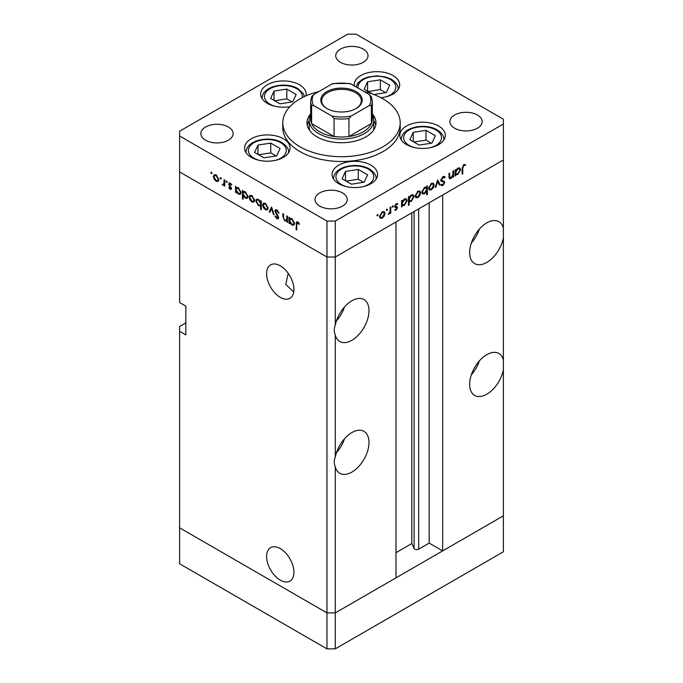 <?xml version="1.0" encoding="UTF-8"?>
<svg xmlns="http://www.w3.org/2000/svg" width="683" height="683" viewBox="0 0 683 683"><rect width="100%" height="100%" fill="white"/><g stroke="black" fill="none" stroke-linecap="round" stroke-linejoin="round"><path stroke-width="1.02" d="M335.276 648.85L335.276 612.899L395.978 577.852L395.978 221.975L335.276 257.021L335.276 325.287C333.893 328.506 333.893 331.725 335.276 334.943L335.276 457.089C333.893 460.316 333.893 463.535 335.276 466.754L335.276 612.899L326.969 612.899L179.62 527.831L179.62 563.774L326.969 648.85L335.276 648.85L503.38 551.796L503.38 515.844L335.276 612.899L326.969 612.899L326.969 648.85M503.38 228.224A24.212 13.984 120 0 0 498.889 221.676A24.212 13.984 120 0 0 486.783 222.871A24.212 13.984 120 0 0 470.963 244.215A24.212 13.984 120 0 0 474.676 263.612A24.212 13.984 120 0 0 486.783 262.417A24.212 13.984 120 0 0 503.38 237.889L503.38 360.035A24.212 13.984 120 0 0 498.889 353.478A24.212 13.984 120 0 0 486.783 354.682A24.212 13.984 120 0 0 470.963 376.017A24.212 13.984 120 0 0 474.676 395.423A24.212 13.984 120 0 0 486.783 394.219A24.212 13.984 120 0 0 503.38 369.699L503.38 515.844L442.678 550.891L442.678 195.014L503.38 159.967L503.38 237.889M471.33 243.046A24.212 13.984 120 0 0 479.398 229.061M503.38 360.035L503.38 369.699M471.33 374.856A24.212 13.984 120 0 0 479.398 360.872M335.276 466.754A24.212 13.984 120 0 0 339.767 473.31A24.212 13.984 120 0 0 351.873 472.107A24.212 13.984 120 0 0 367.693 450.771A24.212 13.984 120 0 0 363.988 431.366A24.212 13.984 120 0 0 351.873 432.57A24.212 13.984 120 0 0 335.276 457.089M336.429 452.735A24.212 13.984 120 0 0 344.497 438.759M335.276 334.943A24.212 13.984 120 0 0 339.767 341.5A24.212 13.984 120 0 0 351.873 340.305A24.212 13.984 120 0 0 367.693 318.961A24.212 13.984 120 0 0 363.988 299.555A24.212 13.984 120 0 0 351.873 300.759A24.212 13.984 120 0 0 335.276 325.287M336.429 320.933A24.212 13.984 120 0 0 344.497 306.949M266.618 556.491A19.312 11.15 -120 0 0 275.053 575.923A19.312 11.15 -120 0 0 289.934 581.096A19.312 11.15 -120 0 0 293.929 572.26A19.312 11.15 -120 0 0 285.503 552.82A19.312 11.15 -120 0 0 270.622 547.646A19.312 11.15 -120 0 0 266.618 556.491M293.741 291.991L285.784 284.376L288.192 273.311M266.618 273.704A19.312 11.15 -120 0 0 275.053 293.135A19.312 11.15 -120 0 0 289.934 298.309A19.312 11.15 -120 0 0 293.929 289.472A19.312 11.15 -120 0 0 285.503 270.033A19.312 11.15 -120 0 0 270.622 264.859A19.312 11.15 -120 0 0 266.618 273.704M442.678 550.891L429.189 543.105L418.67 549.175A2.741 1.579 180 0 1 414.794 549.175A2.741 1.579 180 0 1 414.086 548.466L411.806 543.557L395.978 552.692M185.844 322.931L179.62 326.525L179.62 527.831L326.969 612.899L326.969 257.021L179.62 171.945L179.62 302.56L185.844 306.155L185.844 334.909L179.62 331.315M179.62 136.002L179.62 171.945L326.969 257.021L335.276 257.021L326.969 257.021L326.969 221.079L335.276 221.079L503.38 124.016L503.38 119.226L356.031 34.15L347.724 34.15L179.62 131.204L179.62 136.002L326.969 221.079M411.806 543.557L411.806 212.84M429.189 543.105L429.189 202.8M372.32 114.864A32.289 18.637 180 0 1 373.789 120.421A32.289 18.637 180 0 1 353.854 137.642A32.289 18.637 180 0 1 318.671 133.603A32.289 18.637 180 0 1 309.211 120.421L309.211 127.61A32.289 18.637 0 0 0 309.561 130.325M310.68 113.882A34.492 19.909 0 0 0 307.009 122.82A34.492 19.909 0 0 0 317.117 136.899A34.492 19.909 0 0 0 354.699 141.219A34.492 19.909 0 0 0 375.991 122.82A34.492 19.909 0 0 0 372.32 113.882M309.211 120.609A34.492 19.909 0 0 0 307.265 125.22M318.876 91.548A58.704 33.894 0 0 0 282.796 122.82A58.704 33.894 0 0 0 299.991 146.785A58.704 33.894 0 0 0 363.962 154.127A58.704 33.894 0 0 0 400.204 122.82A58.704 33.894 0 0 0 383.009 98.856A58.704 33.894 0 0 0 364.124 91.548M282.796 122.82L282.796 127.61A58.704 33.894 0 0 0 299.991 151.575A58.704 33.894 0 0 0 363.962 158.926A58.704 33.894 0 0 0 400.204 127.61L400.204 122.82M438.674 126.031A22.744 13.131 0 0 0 413.889 123.179A22.744 13.131 0 0 0 399.845 135.311A22.744 13.131 0 0 0 406.505 144.6A22.744 13.131 0 0 0 431.297 147.443A22.744 13.131 0 0 0 445.342 135.311A22.744 13.131 0 0 0 438.674 126.031M370.92 165.141A22.744 13.131 0 0 0 346.136 162.298A22.744 13.131 0 0 0 332.092 174.43A22.744 13.131 0 0 0 338.751 183.718A22.744 13.131 0 0 0 363.544 186.561A22.744 13.131 0 0 0 377.588 174.43A22.744 13.131 0 0 0 370.92 165.141M283.428 138.777A22.744 13.131 0 0 0 258.635 135.926A22.744 13.131 0 0 0 244.591 148.057A22.744 13.131 0 0 0 251.259 157.346A22.744 13.131 0 0 0 276.043 160.198A22.744 13.131 0 0 0 290.087 148.057A22.744 13.131 0 0 0 283.428 138.777M305.924 95.859A22.744 13.131 0 0 0 306.138 94.058A22.744 13.131 0 0 0 299.47 84.777A22.744 13.131 0 0 0 274.686 81.926A22.744 13.131 0 0 0 260.641 94.058A22.744 13.131 0 0 0 267.301 103.346A22.744 13.131 0 0 0 289.916 106.642M380.952 97.72A22.744 13.131 0 0 0 399.666 84.794A22.744 13.131 0 0 0 392.998 75.514A22.744 13.131 0 0 0 368.214 72.663A22.744 13.131 0 0 0 354.17 84.794A22.744 13.131 0 0 0 354.246 85.845M205.557 140.194A16.144 9.323 180 0 1 200.828 133.603A16.144 9.323 180 0 1 210.799 124.989A16.144 9.323 180 0 1 228.387 127.012A16.144 9.323 180 0 1 233.116 133.603A16.144 9.323 180 0 1 223.153 142.218A16.144 9.323 180 0 1 205.557 140.194M454.613 128.208A16.144 9.323 180 0 1 449.884 121.625A16.144 9.323 180 0 1 459.847 113.011A16.144 9.323 180 0 1 477.443 115.034A16.144 9.323 180 0 1 482.172 121.625A16.144 9.323 180 0 1 472.201 130.231A16.144 9.323 180 0 1 454.613 128.208M342.542 192.913A16.144 9.323 0 0 0 324.946 190.898A16.144 9.323 0 0 0 314.983 199.504A16.144 9.323 0 0 0 319.712 206.095A16.144 9.323 0 0 0 337.3 208.119A16.144 9.323 0 0 0 347.263 199.504A16.144 9.323 0 0 0 342.542 192.913M363.288 49.125A16.144 9.323 0 0 0 345.7 47.11A16.144 9.323 0 0 0 335.737 55.716A16.144 9.323 0 0 0 340.458 62.307A16.144 9.323 0 0 0 358.054 64.33A16.144 9.323 0 0 0 368.017 55.716A16.144 9.323 0 0 0 363.288 49.125M287.509 220.541L284.837 220.959L282.856 216.707L282.856 213.574L283.505 213.958L283.582 218.278L284.956 220.276L286.758 219.695L286.86 215.888L287.509 216.263L287.509 222.393L286.553 221.147M287.509 219.67L286.288 220.378L287.509 219.26M274.848 211.013L275.428 209.775L276.922 209.937L279.134 213.045L278.519 213.113L276.922 210.799L275.497 211.397L278.263 216.289L278.664 217.8L278.186 218.893L276.88 218.731L274.942 216.195L275.531 216.016L276.948 217.911L278.015 217.459L274.848 211.013L276.811 209.877M276.999 209.988L275.497 211.397M276.948 217.911L278.579 217.134M271.586 207.069L274.105 214.65L273.396 214.249L271.638 208.767L269.87 212.208L269.17 211.807L271.586 207.069M267.412 209.886L265.388 209.732L263.373 207.555L262.648 204.96L263.476 203.158L265.388 203.389L268.146 208.127L267.301 209.954M253.914 202.091L251.89 201.937L249.876 199.76L249.141 197.165L249.969 195.355L251.89 195.594L254.639 200.332L253.794 202.159M236.617 187.458L238.367 187.782L241.133 192.572L240.348 194.314L238.35 194.117L236.198 191.633L236.198 192.768L235.55 192.393L235.55 186.263L236.42 187.552M211.38 172.201L211.986 173.251L211.38 173.602L210.774 172.551L211.38 172.201M211.986 173.251L211.38 173.602L211.986 173.251M218.15 181.439L216.127 181.285L214.112 179.117L213.386 176.513L214.214 174.711L216.127 174.942L218.876 179.689L218.031 181.516M220.788 177.631L221.394 178.681L220.788 179.031L220.182 177.981L220.788 177.631M221.394 178.681L220.788 179.031L221.394 178.681M224.741 184.504L222.795 185.144L222.231 184.606L223.973 183.744L224.092 179.655L224.741 180.03L224.741 186.16L224.092 184.88L223.742 185.195M222.923 184.461L224.741 183.3M226.654 181.021L227.26 182.071L226.654 182.421L226.047 181.371L226.654 181.021M227.26 182.071L226.654 182.421L227.26 182.071M231.452 188.525L231.042 189.473L230.111 189.362L228.745 187.705L229.189 187.432L230.111 188.61L230.794 188.184L228.899 185.042L229.104 182.942L230.214 183.078L231.725 184.786L231.298 185.102L230.248 183.847L229.309 184.29L231.452 188.525M230.111 188.61L231.358 187.859M230.803 183.522L229.309 184.29M243.507 191.436L245.257 191.761L248.023 196.55L247.237 198.292L245.24 198.096L243.088 195.56L243.088 199.223L242.439 198.847L242.439 190.241L243.31 191.53M261.341 205.421L258.524 205.771L255.758 200.981L256.543 199.24L258.55 199.436L260.693 201.912L260.693 200.785L261.341 201.161L261.341 209.758L260.693 209.382L260.462 205.959M290.07 218.321L291.82 218.645L294.586 223.435L293.801 225.177L291.803 224.98L289.652 222.496L289.652 223.631L289.003 223.256L289.003 217.126L289.874 218.415M298.386 222.445L296.729 224.4L296.729 229.975L296.081 229.599L296.584 221.813L297.771 221.975L299.53 223.956L299.145 224.383L297.071 222.752L298.07 222.171M448.893 176.888L450.985 177.725L452.795 175.061L452.897 171.143L453.546 170.767L453.546 176.897L452.897 177.273L452.897 176.163L450.874 178.545L449.491 178.707L448.893 173.456L449.542 173.072L449.969 177.896L448.91 177.281M444.548 177.998L442.96 177.52L441.534 179.766L441.79 180.44L444.291 181.473L444.701 182.515L442.908 185.511L440.97 185.204L441.56 184.35L442.985 184.606L444.044 182.933L443.566 182.122L441.619 181.49L440.876 180.133L442.96 176.666L444.496 176.513L445.162 177.221L444.548 177.998L442.789 176.769M440.885 179.919L442.08 180.645L440.885 179.962M441.483 185.614L440.97 185.204M441.56 184.35L442.003 184.683L441.525 184.401M441.969 181.729L441.491 180.927L443.626 182.156L440.518 180.654M437.624 179.962L440.134 184.632L439.434 185.042L437.666 181.601L435.908 187.082L435.199 187.483L437.624 179.962M434.175 184.999L433.449 187.586L431.425 189.772L429.411 189.925L428.685 188.167L431.425 183.428L433.346 183.189L434.175 184.999L433.364 184.53M420.668 192.794L419.943 195.389L417.919 197.566L415.904 197.72L415.179 195.961L417.919 191.223L419.84 190.992L420.668 192.794L419.866 192.324M401.578 205.011L402.236 205.387L402.236 206.522L401.578 206.898L401.578 200.768L402.236 200.392L402.236 201.451L404.404 199.035L406.368 198.838L407.17 200.623L404.379 205.387L402.543 205.626M377.511 214.556L378.109 214.906L377.511 215.956L376.905 215.606L377.511 214.556L378.109 214.906L377.511 214.556M377.511 215.956L376.905 215.606L377.511 215.956M503.38 124.016L503.38 159.967L335.276 257.021L335.276 221.079M385.007 213.386L384.273 215.982L382.258 218.159L380.235 218.312L379.509 216.554L382.258 211.815L384.17 211.585L385.007 213.386L384.196 212.917M386.911 209.126L387.517 209.476L386.911 210.526L386.305 210.176L386.911 209.126L387.517 209.476L386.911 209.126M386.911 210.526L386.305 210.176L386.911 210.526M390.13 207.376L390.778 207L390.778 213.13L390.13 213.506L390.13 212.609L388.26 214.479L390.01 211.61L390.13 207.376M392.691 205.796L393.288 206.146L392.691 207.188L392.085 206.838L392.691 205.796L393.288 206.146L392.691 205.796M392.691 207.188L392.085 206.838L392.691 207.188M397.327 204.507L396.277 204.473L395.337 206.001L397.241 206.958L397.48 207.76L396.14 210.142L394.783 210.057L395.226 209.271L396.14 209.391L396.832 208.17L394.936 207.214L394.689 206.411L396.242 203.739L397.762 203.696L397.327 204.507L396.131 203.807M395.226 209.271L396.14 209.391M396.652 207.717L394.936 207.214M395.577 206.514L396.849 206.727M408.468 200.981L409.126 201.357L409.126 205.011L408.468 205.387L408.468 196.789L409.126 196.414L409.126 197.472L411.294 195.048L413.258 194.86L414.06 196.644L411.268 201.408L409.45 201.613M426.09 187.014L426.721 187.381L426.721 186.246L427.379 185.87L427.379 194.476L426.721 194.851L426.721 191.266L424.561 193.733L422.589 193.929L421.787 192.154L424.578 187.381L426.423 187.151M455.04 174.148L455.689 174.524L455.689 175.659L455.04 176.035L455.04 169.905L455.689 169.529L455.689 170.588L457.858 168.172L459.821 167.975L460.624 169.76L457.832 174.524L455.996 174.763M463.774 165.508L462.767 168.249L462.767 173.832L462.118 174.208L462.118 168.539L463.808 164.629L465.558 164.577L465.174 165.448L463.142 165.141M375.735 125.22A34.492 19.909 0 0 0 373.789 120.609M373.439 130.325A32.289 18.637 0 0 0 373.789 127.61L373.789 120.421M383.812 215.708L384.273 215.982M381.438 217.689L382.258 218.159M380.158 216.178L380.781 217.544L382.258 217.407L384.35 213.753L383.744 212.396L382.258 212.567L380.158 216.178L379.569 215.837M381.66 212.225L382.258 212.567M390.13 212.754L390.778 213.13M395.081 209.527L396.14 210.142M394.697 206.59L396.481 207.615M396.123 203.816L397.122 204.396M395.713 204.149L396.277 204.473M394.791 205.685L395.337 206.001M395.167 205.762L395.406 206.565L397.48 207.76M401.578 206.146L402.236 206.522M401.578 201.075L402.236 201.451M405.028 198.744L405.087 199.171M406.334 200.145L407.17 200.623M403.602 204.934L404.379 205.387M402.014 204.337L401.578 204.507M402.236 203.44L402.833 204.815L404.37 204.635L406.513 200.99L405.881 199.641L404.379 199.795L402.236 203.44L401.578 203.064M403.79 199.453L404.379 199.795M408.468 204.635L409.126 205.011M408.468 197.097L409.126 197.472M411.917 194.766L411.977 195.193M413.232 196.166L414.06 196.644M410.492 200.956L411.268 201.408M408.904 200.358L408.468 200.52M409.126 199.462L409.723 200.836L411.26 200.657L413.411 197.011L412.78 195.662L411.268 195.816L409.126 199.462L408.468 199.086M410.679 195.475L411.268 195.816M419.473 195.116L419.943 195.389M417.108 197.097L417.919 197.566M415.827 195.586L416.451 196.952L417.928 196.815L420.019 193.161L419.413 191.803L417.928 191.974L415.827 195.586L415.238 195.244M417.33 191.633L417.928 191.974M426.721 194.1L427.379 194.476M423.742 193.263L424.561 193.733M426.721 189.328L426.132 187.962L424.587 188.132L422.444 191.778L423.067 193.127L424.578 192.973L426.721 189.328M423.989 187.782L424.587 188.132M421.846 191.436L422.444 191.778M432.979 187.321L433.449 187.586M430.606 189.302L431.425 189.772M429.334 187.782L429.949 189.157L431.425 189.02L433.526 185.366L432.92 184.009L431.425 184.179L429.334 187.782L428.745 187.449M430.828 183.838L431.425 184.179M438.836 183.889L440.134 184.632M437.18 181.319L437.666 181.601M435.421 186.8L435.908 187.082M443.711 176.376L445.162 177.221M442.302 177.145L442.96 177.52M440.962 179.441L441.534 179.766M442.217 180.278L442.627 181.319L444.701 182.515M441.372 184.623L442.908 185.511M441.098 180.986L442.593 181.849M452.897 176.521L453.546 176.897M448.919 177.418L450.874 178.545M455.04 175.283L455.689 175.659M455.04 170.212L455.689 170.588M458.481 167.881L458.541 168.317M459.796 169.282L460.624 169.76M457.055 174.071L457.832 174.524M455.476 173.482L455.04 173.644M455.689 172.577L456.287 173.952L457.823 173.781L459.975 170.127L459.343 168.778L457.832 168.932L455.689 172.577L455.04 172.201M457.243 168.59L457.832 168.932M462.118 173.456L462.767 173.832M463.783 164.646L465.174 165.448M463.433 164.876L464.244 165.354M216.938 180.824L216.127 181.285M214.582 178.844L214.112 179.117M214.197 176.052L213.386 176.513M214.035 176.888L216.127 180.543L217.612 180.679L218.227 179.305L216.127 175.702L214.641 175.522L214.035 176.888M216.724 175.352L216.127 175.702M218.816 178.963L218.227 179.305M224.741 185.4L224.092 185.785M224.741 184.017L222.795 185.144M224.869 183.94L224.306 183.403M222.735 184.308L222.231 184.606M231.452 188.585L230.111 189.362M229.198 187.449L228.745 187.705M231.11 187.236L230.615 187.518M230.359 186.16L229.855 186.45M229.394 184.76L228.899 185.042M230.188 183.061L228.66 183.949M236.198 192.017L235.55 192.393M239.152 193.656L238.35 194.117M236.198 189.695L238.341 193.357L239.87 193.528L240.484 192.188L238.341 188.525L236.77 188.346L236.198 189.695M238.939 188.184L238.341 188.525M241.073 191.846L240.484 192.188M243.088 198.471L242.439 198.847M246.042 197.635L245.24 198.096M243.088 193.673L245.231 197.336L246.759 197.507L247.374 196.166L245.231 192.504L243.669 192.324L243.088 193.673M245.829 192.162L245.231 192.504M247.963 195.825L247.374 196.166M252.701 201.468L251.89 201.937M250.345 199.487L249.876 199.76M249.952 196.695L249.141 197.165M249.799 197.532L251.89 201.186L253.367 201.323L253.991 199.957L251.89 196.345L250.405 196.175L249.799 197.532M252.488 196.004L251.89 196.345M254.58 199.615L253.991 199.957M261.341 209.007L260.693 209.382M261.341 204.891L260.915 204.738M259.318 205.31L258.524 205.771M256.586 200.503L255.758 200.981M261.341 201.536L260.693 201.912M260.693 203.858L258.55 200.196L257.03 200.025L256.407 201.365L258.541 205.028L260.112 205.199L261.341 203.483M259.147 199.846L258.55 200.196M266.199 209.263L265.388 209.732M263.843 207.282L263.373 207.555M263.459 204.49L262.648 204.96M263.296 205.327L265.397 208.981L266.874 209.118L267.488 207.752L265.397 204.14L263.903 203.969L263.296 205.327M265.994 203.799L265.397 204.14M268.077 207.41L267.488 207.752M273.883 213.967L273.396 214.249M272.116 208.486L271.638 208.767M270.459 211.056L269.17 211.807M279.04 212.814L278.519 213.113M277.571 210.424L276.922 210.799M278.664 217.698L276.88 218.731M277.998 215.837L277.537 216.101M277.042 214.428L276.555 214.701M287.509 221.642L286.86 222.018M285.614 220.515L284.837 220.959M289.652 222.88L289.003 223.256M292.606 224.519L291.803 224.98M289.652 220.558L291.795 224.22L293.323 224.391L293.938 223.051L291.803 219.388L290.232 219.209L289.652 220.558M292.392 219.038L291.803 219.388M294.527 222.709L293.938 223.051M296.729 229.223L296.081 229.599M298.787 222.88L298.215 223.213M373.789 94.519L386.254 92.589L389.677 85.221L380.337 79.826L367.582 81.798L364.159 89.166L372.764 94.134M367.582 91.138L367.582 81.798M385.656 92.675L380.337 89.61L368.18 91.488M380.337 89.61L380.337 79.826M276.683 155.852L280.098 148.484L270.758 143.089L258.003 145.061L254.58 152.429L263.92 157.824L276.683 155.852M258.003 154.401L258.003 145.061M276.086 155.937L270.758 152.872L258.601 154.751M270.758 152.872L270.758 143.089M292.725 101.852L296.149 94.485L286.809 89.089L274.045 91.07L270.63 98.429L279.97 103.825L292.725 101.852M274.045 100.41L274.045 91.07M292.128 101.946L286.809 98.873L274.651 100.751M286.809 98.873L286.809 89.089M364.176 182.216L367.599 174.857L358.259 169.461L345.496 171.433L342.081 178.801L351.421 184.197L364.176 182.216M345.496 180.773L345.496 171.433M363.578 182.31L358.259 179.236L346.102 181.123M358.259 179.236L358.259 169.461M431.929 143.106L435.353 135.738L426.013 130.342L413.249 132.314L409.834 139.682L419.174 145.078L431.929 143.106M413.249 141.654L413.249 132.314M431.332 143.191L426.013 140.126L413.855 142.004M426.013 140.126L426.013 130.342M326.867 108.503L326.867 108.503A20.695 11.944 180 0 1 326.867 91.607A20.695 11.944 180 0 1 356.133 91.607A20.695 11.944 180 0 1 356.133 108.503A20.695 11.944 180 0 1 326.867 108.503M355.817 108.682A19.816 11.44 0 0 0 361.316 100.768A19.816 11.44 0 0 0 355.51 92.683A19.816 11.44 0 0 0 333.919 90.207A19.816 11.44 0 0 0 321.684 100.768A19.816 11.44 0 0 0 327.183 108.682M313.779 105.617L311.593 105.558A30.82 17.792 180 0 1 310.68 101.255L310.68 119.226A30.82 17.792 0 0 0 311.593 123.529A30.82 17.792 0 0 0 319.712 131.802A30.82 17.792 0 0 0 334.047 136.489A30.82 17.792 0 0 0 348.953 136.489A30.82 17.792 0 0 0 371.407 123.529A30.82 17.792 0 0 0 372.32 119.226L372.32 101.255A30.82 17.792 180 0 1 371.407 105.558L369.221 105.617A29.352 16.947 0 0 0 369.221 94.493L351.13 84.043A29.352 16.947 0 0 0 331.87 84.043L313.779 94.493A29.352 16.947 0 0 0 313.779 105.617L331.87 116.059A29.352 16.947 0 0 0 351.13 116.059L369.221 105.617M311.593 105.558L311.593 123.529L334.047 136.489L334.047 118.518L331.87 116.059M309.211 120.421A32.289 18.637 180 0 1 310.68 114.864M351.13 116.059L348.953 118.518L348.953 136.489L371.407 123.529L371.407 105.558M331.87 84.043L333.202 83.505L349.798 83.505L351.13 84.043M369.221 94.493L371.407 96.943M313.779 94.493L311.713 96.491L310.68 101.255M414.086 548.466L414.086 211.517M418.67 549.175L418.67 208.87M394.748 206.864L395.892 207.521M448.893 175.582L449.542 175.958M462.126 167.881L462.767 168.249M224.741 181.337L224.092 181.712M283.505 216.332L282.856 216.707M287.509 217.732L286.86 218.108M296.755 223.546L296.081 223.939M385.084 97.054A18.928 10.928 0 0 0 390.3 79.467A18.928 10.928 0 0 0 369.008 77.264A18.928 10.928 0 0 0 358.046 88.039M398.198 89.114A21.275 12.285 180 0 1 398.189 89.447L398.198 89.114C398.488 85.81 396.242 82.549 391.479 79.348L385.869 77.034L376.896 75.83L368.017 77.017L362.425 79.313L358.148 82.763L355.945 86.826M275.505 160.317A18.928 10.928 0 0 0 280.73 142.73A18.928 10.928 0 0 0 253.956 142.73A18.928 10.928 0 0 0 253.956 158.183A18.928 10.928 0 0 0 259.173 160.317M288.619 152.377A21.275 12.285 180 0 1 288.61 152.71L288.619 152.377C288.909 149.073 286.672 145.821 281.9 142.61C269.87 135.294 246.008 139.904 246.059 152.377A21.275 12.285 180 0 0 246.068 152.71L246.059 152.377M302.21 97.643A18.928 10.928 0 0 0 296.772 88.73A18.928 10.928 0 0 0 269.998 88.73A18.928 10.928 0 0 0 269.998 104.183A18.928 10.928 0 0 0 275.223 106.317M363.006 186.69A18.928 10.928 0 0 0 368.222 169.102A18.928 10.928 0 0 0 341.449 169.102A18.928 10.928 0 0 0 341.449 184.555A18.928 10.928 0 0 0 346.674 186.69M376.12 178.741A21.275 12.285 180 0 1 376.111 179.083L376.12 178.741C376.41 175.437 374.164 172.184 369.401 168.983C357.363 161.666 333.5 166.276 333.56 178.741A21.275 12.285 180 0 0 333.569 179.083L333.56 178.741M430.76 147.571A18.928 10.928 0 0 0 435.976 129.983A18.928 10.928 0 0 0 409.202 129.983A18.928 10.928 0 0 0 409.202 145.436A18.928 10.928 0 0 0 414.427 147.571M443.873 139.631A21.275 12.285 180 0 1 443.865 139.964L443.873 139.631C444.163 136.327 441.918 133.065 437.154 129.864C425.116 122.547 401.254 127.158 401.314 139.631A21.275 12.285 180 0 0 401.322 139.964L401.314 139.631M348.953 118.518A30.82 17.792 180 0 1 334.047 118.518M380.781 217.544L379.517 216.818M383.744 212.396L382.506 211.679M396.575 207.666L394.501 206.462M402.833 204.815L401.578 204.089M405.881 199.641L404.626 198.907M409.723 200.836L408.468 200.11M412.78 195.662L411.516 194.928M416.451 196.952L415.187 196.226M419.413 191.803L418.175 191.086M426.132 187.962L424.86 187.227M423.067 193.127L421.795 192.393M429.949 189.157L428.693 188.423M432.92 184.009L431.682 183.292M456.287 173.952L455.04 173.226M459.343 168.778L458.08 168.052M214.641 175.522L215.879 174.814M217.612 180.679L218.867 179.945M223.546 184.478L224.741 183.787M230.572 188.653L231.417 188.167M229.556 183.778L230.47 183.249M236.77 188.346L238.043 187.62M239.87 193.528L241.125 192.802M243.669 192.324L244.932 191.599M246.759 197.507L248.014 196.781M250.405 196.175L251.634 195.458M253.367 201.323L254.631 200.597M260.112 205.199L261.341 204.49M257.03 200.025L258.285 199.299M263.903 203.969L265.141 203.252M266.874 209.118L268.129 208.392M277.768 218.022L278.647 217.51M290.232 219.209L291.496 218.475M293.323 224.391L294.586 223.665M304.464 96.525L303.303 93.614L297.95 88.611C285.912 81.303 262.05 85.913 262.11 98.378M371.287 96.491L372.32 101.255"/></g></svg>
